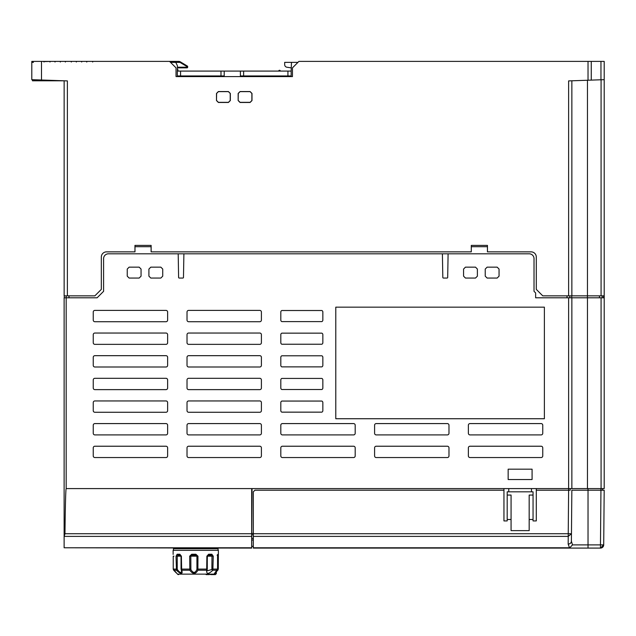 <?xml version="1.0" encoding="UTF-8"?>
<svg xmlns="http://www.w3.org/2000/svg" width="636" height="636" viewBox="0 0 636 636"><rect width="100%" height="100%" fill="white"/><g stroke="black" fill="none" stroke-linecap="round" stroke-linejoin="round"><path stroke-width="0.95" d="M177.468 70.453L177.969 70.445A0.644 0.644 0 0 1 177.889 70.755A0.644 0.644 0 0 0 177.969 70.445L177.325 70.071L177.786 69.61A0.644 0.644 0 0 1 177.969 70.063L177.969 70.445A0.644 0.644 0 0 1 177.476 71.073A0.644 0.644 0 0 0 177.595 71.033M175.385 62.36L180.028 62.408L187.024 66.605L187.358 66.057A0.644 0.644 0 0 1 187.676 66.605L187.676 67.209A0.644 0.644 0 0 1 187.024 67.861L177.42 67.861M177.786 69.61A0.644 0.644 0 0 1 177.969 70.063A0.644 0.644 0 0 0 177.786 69.61L177.444 69.268M97.769 61.39L96.799 61.39L97.769 61.39M44.377 61.39L42.548 61.39M600.964 61.39L600.964 79.778L604.2 79.667L604.2 295.851L601.076 295.851L601.076 79.77L604.2 79.667L604.2 61.39L298.92 61.39L292.449 67.861L292.449 76.59L176.029 76.59L176.029 67.861L169.566 61.39L178.692 61.39A3.236 3.236 0 0 1 180.354 61.851L180.028 62.408M47.462 61.39L46.054 61.39M45.919 61.39L43.9 61.39M61.04 61.39L54.847 61.39M61.279 61.39L65.357 61.39L65.357 62.026L65.357 61.39L71.327 61.39L65.126 61.39M93.905 61.39L92.848 61.39M82.06 61.39L77.974 61.39M51.206 61.39L44.536 61.39M50.713 61.39L49.982 61.39L49.982 62.026M44.274 61.39L44.782 61.39M44.989 61.573L50.689 61.39M54.298 61.39L55.014 61.39L55.014 62.026L55.014 61.39L53.718 61.39L54.72 61.39M65.357 61.39L64.419 61.39M64.657 61.39L71.137 61.39M78.053 61.39L81.678 61.39L81.678 62.026M82.879 61.39L76.352 61.39L76.352 62.026M85.542 61.39L86.703 61.39L86.703 62.026L86.703 61.39L85.407 61.39L86.703 61.39M86.774 62.026L86.774 61.39L92.673 61.39L92.673 62.026M170.209 62.034L174.089 62.034L174.089 61.39A0.644 0.644 0 0 1 174.741 62.034L175.385 62.034L175.385 61.39M72.528 61.39L71.327 61.39L72.615 61.39L71.327 61.39L71.327 62.026M61.62 61.39L60.333 61.39L60.333 62.026M43.773 61.39L44.011 62.026M177.412 67.209L187.676 67.209A0.644 0.644 0 0 1 187.024 67.861L187.024 66.605L187.676 66.605A0.644 0.644 0 0 0 187.358 66.057A0.644 0.644 0 0 1 187.676 66.605A0.644 0.644 0 0 0 187.358 66.057L180.354 61.851A3.236 3.236 0 0 0 178.692 61.39L178.692 62.034M174.741 62.36L174.089 62.36M207.829 548.089L207.837 548.741M182.842 548.741L182.341 548.741M204.991 548.741L204.983 548.097L204.911 548.741M188.932 548.741L188.351 548.089M218.076 550.355L218.076 548.741L173.445 548.741L173.445 550.355M216.335 571.78L216.335 573.64L215.365 574.61L212.877 574.61A1.614 1.614 0 0 0 214.022 574.133L217.56 569.093L217.56 556.174L218.029 554.234L217.075 555.204L217.782 554.838L217.599 569.093L215.079 572.575M173.135 554.409L173.119 550.355L218.394 550.355L218.291 569.093L215.286 572.869L217.83 570.222L217.409 569.546M218.029 554.234L218.394 554.234A0.97 0.97 0 0 1 217.687 555.172M208.648 554.234L211.844 554.234L213.251 556.174L212.861 570.23C208.425 574.395 206.358 574.395 206.668 570.23L206.875 556.174L208.648 554.234L208.099 555.204L211.16 555.204L211.995 556.174L211.868 569.546L212.861 570.23L217.115 570.23L216.884 569.546M206.875 569.093L196.929 569.093L197.891 570.23C195.522 574.395 192.835 574.395 189.83 570.23L189.671 556.174L191.714 554.234L191.889 555.204L195.872 555.204L196.929 556.174L197.963 556.174L197.891 570.23L206.668 570.23L207.296 569.093L207.296 556.174L208.099 555.204L211.16 555.204L211.844 554.234M181.252 569.546L181.665 570.23C182.421 572.376 182.23 573.394 181.109 573.275C180.25 573.41 178.7 572.392 176.466 570.23L176.037 556.174L177.15 554.234L177.945 555.204L180.513 555.204L179.837 554.234L181.387 556.174L181.665 570.23L189.83 570.23L190.887 569.546L190.824 556.174L191.889 555.204L195.872 555.204L195.872 554.234L197.963 556.174M176.037 556.174L181.037 556.174L181.037 569.093L181.65 571.422C181.006 573.163 179.583 572.535 177.372 569.546L177.237 569.093L173.231 569.093L173.97 569.093L173.231 569.093L173.223 556.174L173.97 556.174L173.231 556.174L173.231 569.093L177.5 574.133L214.022 574.133M211.16 574.61L212.877 574.61M178.644 574.61A1.614 1.614 0 0 1 177.5 574.133M207.439 548.741L203.099 548.741A0.644 0.413 90 0 1 202.685 548.097L202.693 548.741M211.057 548.089L211.232 548.741M177.873 548.089L177.07 548.741M187.381 548.741L187.095 548.089M213.648 548.089L214.451 548.741M215 573.155L214.404 574.61L214.833 574.61L213.1 574.61M177.237 569.093L177.237 556.174L177.945 555.204L180.68 555.204M211.868 569.546L207.074 570.834L207.145 570.023M206.668 570.23L207.249 569.546L206.668 570.23M196.89 569.546C195.117 573.306 193.113 573.306 190.887 569.546M173.223 569.093L173.7 570.23L176.466 570.23L177.372 569.546M214.348 574.61L215.04 574.61L214.348 574.61M211.852 574.61L214.165 574.61M600.964 488.591L600.948 490.205L604.184 490.205L603.707 544.885L600.471 548.089L600.471 544.885L572.495 544.885L569.482 548.089L572.495 544.885L571.398 541.244L571.843 490.205L571.47 533.731L568.234 536.394L568.234 533.731L571.47 533.731L571.843 490.213L600.948 490.205L600.471 544.885L603.707 544.885L600.471 548.089L253.319 548.089L253.319 491.819L254.941 490.205L503.951 490.205L503.951 520.924L507.186 520.924L507.186 495.054L511.066 495.054L511.066 519.493L507.186 519.493M603.556 295.851L603.556 297.791M64.26 297.791L64.26 295.851M602.181 295.851L602.181 297.791M604.2 187.525L604.2 297.791L535.639 297.791L535.639 292.934L534.025 291.32L534.025 258.661A4.849 4.849 0 0 0 529.2 253.804L448.102 253.804L447.688 277.423A0.644 0.644 0 0 1 447.044 278.059L443.467 278.059A0.644 0.644 0 0 1 442.815 277.423L442.402 253.804L448.102 253.804M134.959 251.864L134.959 245.401L151.13 245.401L151.106 246.696L134.991 246.696L134.991 251.864L106.506 251.864A5.175 5.175 0 0 0 101.331 257.039L101.331 289.38L94.859 295.851L64.141 295.851L64.141 80.796L34.058 80.796L34.026 79.739M601.076 295.851L571.859 295.851L571.859 80.796L580.748 80.486M487.43 246.696L471.316 246.696L471.284 251.864L471.284 245.401L487.454 245.401L487.43 251.864L531.116 251.864A5.175 5.175 0 0 1 536.291 257.039L536.291 289.38L542.754 295.851L571.859 295.851L571.859 80.796L568.624 80.907L588.062 80.231M604.2 113.947L604.2 114.448M604.2 64.641L604.2 187.509M251.673 547.779L64.125 547.779L251.673 548.089L251.673 488.591L604.2 488.591L604.2 297.791M180.56 71.089L177.325 71.089L177.325 75.946L224.214 75.946L224.214 71.089L180.56 71.089L180.56 75.946M240.384 76.59L240.384 75.946L291.161 75.946L291.161 71.089L224.214 71.089M291.161 71.089L291.479 62.36L297.95 62.36M170.535 62.36L175.711 62.36L177.38 65.595L177.476 71.089M224.214 75.946L224.214 76.59M240.384 71.089L240.384 75.946M280.325 71.089A0.811 0.811 0 0 0 279.514 70.286A0.811 0.811 0 0 0 278.711 71.089M32.889 62.36L31.8 62.36L31.8 79.667L31.8 61.39L31.8 79.667L31.8 61.39L41.499 61.39L41.499 80.001L31.8 79.667L32.277 79.683L31.8 79.667L31.8 61.39M33.414 62.36L31.8 62.36M291.479 62.36L284.69 62.36L284.69 64.657A2.584 2.584 0 0 0 286.892 67.217L291.161 67.861L286.892 67.217M32.444 80.796L32.404 79.683L32.444 80.796L34.058 80.796M600.964 79.778L591.265 80.112L591.265 61.39L591.265 80.112L588.03 80.231L588.03 61.39L591.265 61.39L591.265 80.112M487.454 245.401L487.454 251.864M471.284 245.401L471.316 246.696M151.106 246.696L151.106 251.864L471.284 251.864M151.13 245.401L151.13 251.864M134.959 245.401L134.991 246.696M568.624 295.851L568.624 80.907L571.859 80.796L571.859 295.851M169.566 61.39L41.499 61.39M238.158 100.56L238.158 93.452L240.066 91.544L250.091 91.544L251.991 93.452L251.991 100.56L250.091 102.468L240.066 102.468L238.158 100.56L238.269 93.436L240.066 91.64L250.091 91.64L251.88 93.436L251.88 100.544L250.091 102.34L240.066 102.34L238.269 100.544M216.486 100.56L216.494 93.452L218.394 91.544L228.419 91.544L230.327 93.452L230.327 100.56L228.419 102.468L218.394 102.468L216.486 100.56L216.606 93.436L218.394 91.64L228.419 91.64L230.216 93.436L230.216 100.544L228.419 102.34L218.394 102.34L216.606 100.544M55.253 80.486L40.68 79.977L55.253 80.486M41.499 80.001L67.376 80.907L67.376 295.851M604.2 295.851L604.2 63.839M604.2 244.105L604.2 240.869M64.141 231.17L64.141 242.491M64.141 208.536L64.141 211.764L64.141 208.536M64.141 219.849L64.141 211.764M64.141 98.58L64.141 106.665M64.141 117.986L64.141 121.214L64.141 117.986M64.141 129.299L64.141 121.214M64.141 140.62L64.141 143.855L64.141 140.62M64.141 151.94L64.141 143.855M64.141 163.261L64.141 166.489L64.141 163.261M64.141 174.574L64.141 166.489M64.141 185.895L64.141 189.131L64.141 185.895M64.141 197.216L64.141 189.131M64.141 295.851L64.141 80.796L67.376 80.907M66.176 488.591C65.731 489.02 65.325 504.07 64.967 533.731L64.125 536.538L64.125 297.791L66.176 297.791L66.176 488.591L251.673 488.591M178.199 253.804L183.891 253.804L183.478 277.423A0.644 0.644 0 0 1 182.834 278.059L179.257 278.059A0.644 0.644 0 0 1 178.605 277.423L178.199 253.804L108.422 253.804A4.849 4.849 0 0 0 103.596 258.661L103.596 291.32L97.125 297.791L66.176 297.791L66.192 295.851M532.086 469.185L532.086 479.536L508.156 479.536L508.156 469.185L532.086 469.185M166.004 310.4L94.859 310.4A1.614 1.614 0 0 0 93.246 312.014L93.246 320.099A1.614 1.614 0 0 0 94.859 321.721L166.004 321.721A1.614 1.614 0 0 0 167.626 320.099L167.626 312.014A1.614 1.614 0 0 0 166.004 310.4M166.004 333.041L94.859 333.041A1.614 1.614 0 0 0 93.246 334.655L93.246 342.74A1.614 1.614 0 0 0 94.859 344.354L166.004 344.354A1.614 1.614 0 0 0 167.626 342.74L167.626 334.655A1.614 1.614 0 0 0 166.004 333.041M166.004 355.675L94.859 355.675A1.614 1.614 0 0 0 93.246 357.289L93.246 365.374A1.614 1.614 0 0 0 94.859 366.996L166.004 366.996A1.614 1.614 0 0 0 167.626 365.374L167.626 357.289A1.614 1.614 0 0 0 166.004 355.675M166.004 378.309L94.859 378.309A1.614 1.614 0 0 0 93.246 379.93L93.246 388.016A1.614 1.614 0 0 0 94.859 389.63L166.004 389.63A1.614 1.614 0 0 0 167.626 388.016L167.626 379.93A1.614 1.614 0 0 0 166.004 378.309M259.79 333.041L188.646 333.041A1.614 1.614 0 0 0 187.024 334.655L187.024 342.74A1.614 1.614 0 0 0 188.646 344.354L259.79 344.354A1.614 1.614 0 0 0 261.404 342.74L261.404 334.655A1.614 1.614 0 0 0 259.79 333.041M166.004 446.226L94.859 446.226A1.614 1.614 0 0 0 93.246 447.839L93.246 455.925A1.614 1.614 0 0 0 94.859 457.546L166.004 457.546A1.614 1.614 0 0 0 167.626 455.925L167.626 447.839A1.614 1.614 0 0 0 166.004 446.226M166.004 423.584L94.859 423.584A1.614 1.614 0 0 0 93.246 425.206L93.246 433.291A1.614 1.614 0 0 0 94.859 434.905L166.004 434.905A1.614 1.614 0 0 0 167.626 433.291L167.626 425.206A1.614 1.614 0 0 0 166.004 423.584M166.004 400.95L94.859 400.95A1.614 1.614 0 0 0 93.246 402.564L93.246 410.649A1.614 1.614 0 0 0 94.859 412.271L166.004 412.271A1.614 1.614 0 0 0 167.626 410.649L167.626 402.564A1.614 1.614 0 0 0 166.004 400.95M487.136 267.152L497.161 267.152L499.053 269.052L499.053 276.159L497.161 278.059L487.136 278.059L485.236 276.159L485.236 269.052L487.136 267.152M148.911 276.159L148.911 269.052L150.804 267.152L160.836 267.152L162.729 269.052L162.729 276.159L160.836 278.059L150.804 278.059L148.911 276.159M129.14 267.152L139.165 267.152L141.057 269.052L141.065 276.159L139.165 278.059L129.14 278.059L127.248 276.159L127.248 269.052L129.14 267.152M335.784 307.164L335.784 418.734L544.376 418.734L544.376 307.164L335.784 307.164M465.465 267.152L475.49 267.152L477.382 269.052L477.39 276.159L475.49 278.059L465.465 278.059L463.572 276.159L463.572 269.052L465.465 267.152M259.79 310.4L188.646 310.4A1.614 1.614 0 0 0 187.024 312.014L187.024 320.099A1.614 1.614 0 0 0 188.646 321.721L259.79 321.721A1.614 1.614 0 0 0 261.404 320.099L261.404 312.014A1.614 1.614 0 0 0 259.79 310.4M541.141 446.226L469.996 446.226A1.614 1.614 0 0 0 468.374 447.839L468.374 455.925A1.614 1.614 0 0 0 469.996 457.546L541.141 457.546A1.614 1.614 0 0 0 542.754 455.925L542.754 447.839A1.614 1.614 0 0 0 541.141 446.226M469.996 434.905L541.141 434.905A1.614 1.614 0 0 0 542.754 433.291L542.754 425.206A1.614 1.614 0 0 0 541.141 423.584L469.996 423.584A1.614 1.614 0 0 0 468.374 425.206L468.374 433.291A1.614 1.614 0 0 0 469.996 434.905M447.354 446.226L376.21 446.226A1.614 1.614 0 0 0 374.596 447.839L374.596 455.925A1.614 1.614 0 0 0 376.21 457.546L447.354 457.546A1.614 1.614 0 0 0 448.976 455.925L448.976 447.839A1.614 1.614 0 0 0 447.354 446.226M447.354 423.584L376.21 423.584A1.614 1.614 0 0 0 374.596 425.206L374.596 433.291A1.614 1.614 0 0 0 376.21 434.905L447.354 434.905A1.614 1.614 0 0 0 448.976 433.291L448.976 425.206A1.614 1.614 0 0 0 447.354 423.584M353.576 446.226L282.424 446.226A1.614 1.614 0 0 0 280.81 447.839L280.81 455.925A1.614 1.614 0 0 0 282.424 457.546L353.576 457.546A1.614 1.614 0 0 0 355.19 455.925L355.19 447.839A1.614 1.614 0 0 0 353.576 446.226M353.576 423.584L282.424 423.584A1.614 1.614 0 0 0 280.81 425.206L280.81 433.291A1.614 1.614 0 0 0 282.424 434.905L353.576 434.905A1.614 1.614 0 0 0 355.19 433.291L355.19 425.206A1.614 1.614 0 0 0 353.576 423.584M321.824 401.062L281.835 401.062A1.614 1.614 0 0 0 280.81 402.564L280.81 410.649A1.614 1.614 0 0 0 281.835 412.152L321.824 412.152A1.614 1.614 0 0 0 322.85 410.649L322.85 402.564A1.614 1.614 0 0 0 321.824 401.062M321.824 378.428L281.835 378.428A1.614 1.614 0 0 0 280.81 379.93L280.81 388.016A1.614 1.614 0 0 0 281.835 389.518L321.824 389.518A1.614 1.614 0 0 0 322.85 388.016L322.85 379.93A1.614 1.614 0 0 0 321.824 378.428M259.79 355.675L188.646 355.675A1.614 1.614 0 0 0 187.024 357.289L187.024 365.374A1.614 1.614 0 0 0 188.646 366.996L259.79 366.996A1.614 1.614 0 0 0 261.404 365.374L261.404 357.289A1.614 1.614 0 0 0 259.79 355.675M259.79 378.309L188.646 378.309A1.614 1.614 0 0 0 187.024 379.93L187.024 388.016A1.614 1.614 0 0 0 188.646 389.63L259.79 389.63A1.614 1.614 0 0 0 261.404 388.016L261.404 379.93A1.614 1.614 0 0 0 259.79 378.309M259.79 400.95L188.646 400.95A1.614 1.614 0 0 0 187.024 402.564L187.024 410.649A1.614 1.614 0 0 0 188.646 412.271L259.79 412.271A1.614 1.614 0 0 0 261.404 410.649L261.404 402.564A1.614 1.614 0 0 0 259.79 400.95M259.79 423.584L188.646 423.584A1.614 1.614 0 0 0 187.024 425.206L187.024 433.291A1.614 1.614 0 0 0 188.646 434.905L259.79 434.905A1.614 1.614 0 0 0 261.404 433.291L261.404 425.206A1.614 1.614 0 0 0 259.79 423.584M321.824 355.786L281.835 355.786A1.614 1.614 0 0 0 280.81 357.289L280.81 365.374A1.614 1.614 0 0 0 281.835 366.885L321.824 366.885A1.614 1.614 0 0 0 322.85 365.374L322.85 357.289A1.614 1.614 0 0 0 321.824 355.786M321.824 333.153L281.835 333.153A1.614 1.614 0 0 0 280.81 334.655L280.81 342.74A1.614 1.614 0 0 0 281.835 344.243L321.824 344.243A1.614 1.614 0 0 0 322.85 342.74L322.85 334.655A1.614 1.614 0 0 0 321.824 333.153M321.824 310.511L281.835 310.511A1.614 1.614 0 0 0 280.81 312.014L280.81 320.099A1.614 1.614 0 0 0 281.835 321.609L321.824 321.609A1.614 1.614 0 0 0 322.85 320.099L322.85 312.014A1.614 1.614 0 0 0 321.824 310.511M259.79 446.226L188.646 446.226A1.614 1.614 0 0 0 187.024 447.839L187.024 455.925A1.614 1.614 0 0 0 188.646 457.546L259.79 457.546A1.614 1.614 0 0 0 261.404 455.925L261.404 447.839A1.614 1.614 0 0 0 259.79 446.226M569.808 297.791L569.808 295.851M64.125 547.779L64.125 536.538M571.859 488.591L571.859 297.791M442.402 253.804L183.891 253.804M519.151 548.089L512.036 548.089C521.289 548.089 521.289 548.089 512.036 548.089M571.398 541.244A3.236 2.846 -179.5 0 1 568.171 544.066L568.234 536.394L253.319 536.394M253.319 547.779L569.482 547.779L568.171 544.066M563.13 548.089L560.475 548.089L563.13 548.089M536.291 488.591L536.291 520.924L533.055 520.924L533.055 495.054L529.176 495.054L529.176 530.631L511.066 530.631L511.066 519.493M533.055 519.493L529.176 519.493M570.246 490.205L568.616 490.205L570.246 490.205L570.246 488.591M533.055 495.054L533.055 491.819L507.186 491.819L507.186 495.054M253.319 546.316L251.737 546.316L253.319 546.475M588.03 548.089L569.482 548.089L588.03 548.089L588.03 488.591M536.291 490.205L568.616 490.205L568.234 533.731L253.319 533.731M253.319 538.453L251.729 538.453L252.039 488.591M604.184 490.205L602.586 490.205L602.586 488.591M600.964 490.205L602.586 490.205M251.737 546.316L251.729 540.004M531.465 488.591L531.497 491.819M251.673 540.004L253.319 540.004M508.744 491.819L508.768 488.591M503.951 488.591L503.951 490.205M571.74 297.791L571.74 295.851M174.089 61.39A0.644 0.644 0 0 1 174.741 62.034M192.994 548.741L192.986 548.089M218.387 554.385L218.291 556.174L217.56 556.174M211.995 569.093L218.291 569.093L217.83 570.222M194.401 548.741L194.401 548.089M207.256 548.089L207.264 548.741M204.983 548.097L202.685 548.097M214.515 573.64L216.335 573.64M177.15 554.234L179.837 554.234M181.26 569.093L190.824 569.093M191.714 554.234L195.872 554.234M217.56 569.093L218.291 569.093M213.251 556.174L207.368 556.174L208.099 555.204L211.16 555.204M206.875 556.174L207.296 556.174L206.875 556.174M191.889 555.204L195.872 555.204M189.671 556.174L196.929 556.174L196.929 569.093M177.945 555.204L180.513 555.204L181.037 556.174M220.986 75.946L220.986 71.089M243.62 75.946L243.62 71.089M287.925 75.946L287.925 71.089M587.465 295.851L587.465 80.247M567.01 295.851L567.01 297.791M587.41 295.851L587.41 297.791M599.462 295.851L599.462 297.791M68.99 295.851L68.99 297.791M251.673 536.394L64.133 536.394M251.673 533.731L64.967 533.731M568.624 490.205L568.624 297.791M587.465 488.591L587.465 297.791M601.076 488.591L601.076 297.791M251.721 534.781L253.319 534.781M253.319 533.437L251.721 533.437M97.554 61.39L96.911 61.39M39.424 61.39L38.852 61.39M93.142 61.39L92.737 61.39L93.142 61.39M81.957 61.39L82.966 61.39L81.957 61.39M82.147 61.39L81.678 61.39M76.352 61.39L75.064 61.39M86.774 61.39L85.574 61.39M207.074 570.818L207.368 556.174M209.387 574.61L206.112 574.61M209.808 574.252L210.802 574.61M211.542 574.61L212.185 574.61M173.684 570.222L176.236 572.877M604.2 249.845L604.2 250.528M604.2 112.954L604.2 113.367L604.2 112.954M604.2 245.901L604.2 245.488L604.2 245.901M591.265 61.39L591.265 63.894M374.898 548.089L373.769 548.089M603.707 544.885A3.236 3.236 0 0 1 600.471 548.089A3.236 3.236 0 0 0 602.753 547.151M269.775 548.089L268.217 548.089"/></g></svg>

